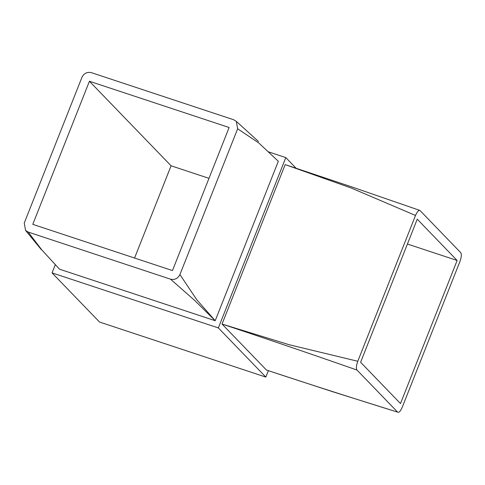 <?xml version="1.0" encoding="UTF-8"?>
<svg xmlns="http://www.w3.org/2000/svg" width="485" height="485" viewBox="0 0 485 485"><rect width="100%" height="100%" fill="white"/><g stroke="black" fill="none" stroke-linecap="round" stroke-linejoin="round"><path stroke-width="0.73" d="M218.359 327.927L265.841 377.081L99.528 322.034L52.053 272.885L218.359 327.927L285.804 157.589L296.135 168.283M268.375 370.679L265.841 377.081M415.512 215.461L357.784 361.27C356.275 365.508 356.008 368.43 356.984 370.049L397.627 412.129C398.943 412.88 400.477 411.262 402.223 407.279L459.95 261.47C461.459 257.238 461.726 254.31 460.75 252.691L420.107 210.617C418.791 209.866 417.264 211.478 415.512 215.461L351.146 187.992L285.162 164.615L222.039 324.053L266.477 370.055C310.788 384.696 354.505 398.718 397.627 412.129L332.692 391.728L266.477 370.055M268.15 151.744L285.804 157.589M55.326 264.616L52.053 272.885M28.203 232.072L41.874 249.975L59.534 269.193L215.201 320.718L278.323 161.281L258.796 142.984L237.644 128.774L236.334 121.414L233.691 119.759L91.332 72.641C87.148 71.744 84.032 73.283 81.977 77.248L24.25 223.058L25.559 230.417L28.203 232.072L170.562 279.19C174.745 280.087 177.862 278.548 179.917 274.583L237.644 128.774M172.472 270.575L229.12 127.494L89.422 81.256L32.774 224.337L172.472 270.575M457.131 260.475L417.252 219.184L360.604 362.271L400.483 403.556L457.131 260.475L407.418 244.022M208.987 178.341L171.084 165.797L134.563 258.032M171.084 165.797L89.422 81.256M179.917 274.583L196.746 299.694L215.201 320.718L194.879 300.615L170.562 279.19M356.984 370.049C311.406 354.105 266.429 338.772 222.039 324.053L289.102 344.708L357.784 361.27M25.559 230.417L41.328 249.623M236.334 121.414L258.517 141.493M419.743 210.381L351.995 186.98L285.162 164.615"/></g></svg>
